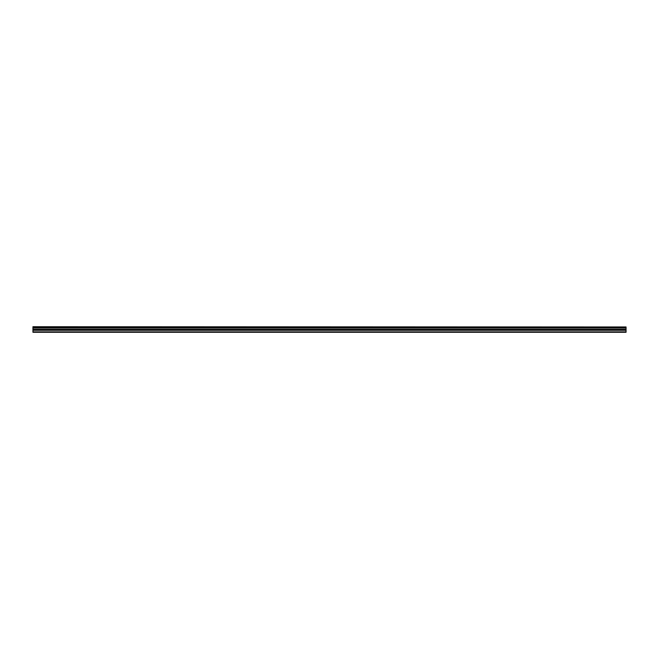 <?xml version="1.0" encoding="UTF-8"?>
<svg xmlns="http://www.w3.org/2000/svg" width="659" height="659" viewBox="0 0 659 659"><rect width="100%" height="100%" fill="white"/><g stroke="black" fill="none" stroke-linecap="round" stroke-linejoin="round"><path stroke-width="0.99" d="M32.95 326.963L626.05 326.963L32.95 326.716L32.95 327.441L626.05 327.441L626.05 329.352L32.95 329.352L32.95 332.284L626.05 332.284L626.05 329.352M32.95 327.441L32.95 329.352M626.05 326.963L626.05 327.441M32.95 331.872L626.05 331.872M32.95 330.291L626.05 330.291M32.95 328.025L626.05 328.025M32.95 329.648L626.05 329.648"/></g></svg>
